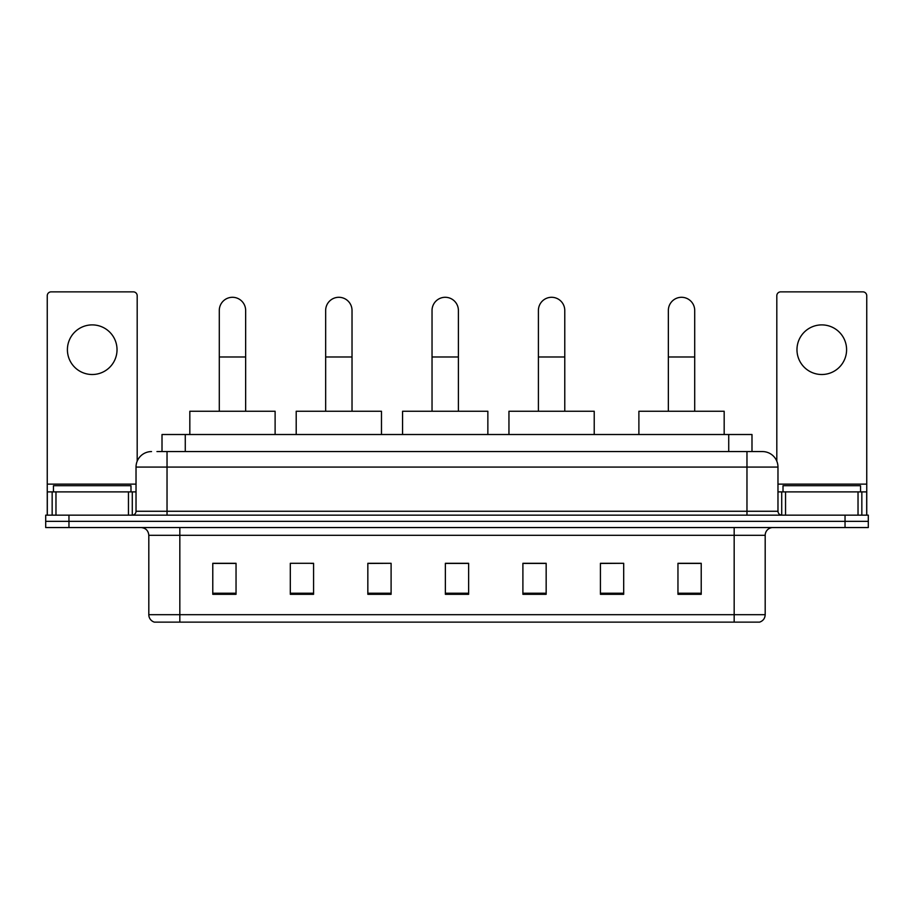 <?xml version="1.0" encoding="UTF-8"?>
<svg xmlns="http://www.w3.org/2000/svg" width="914" height="914" viewBox="0 0 914 914"><rect width="100%" height="100%" fill="white"/><g stroke="black" fill="none" stroke-linecap="round" stroke-linejoin="round"><path stroke-width="1.37" d="M162.007 451.573L162.007 434.516L751.994 434.516L751.994 451.573M157.311 451.573L762.47 451.573A15.504 15.504 0 0 1 777.974 467.077L777.974 511.269C778.18 513.599 779.482 514.902 781.858 515.153M156.957 451.573L167.034 451.573L167.034 467.077L136.026 467.077L136.026 511.269A3.873 3.873 0 0 1 132.142 515.153M151.53 451.573A15.504 15.504 0 0 0 136.026 467.077M68.961 515.153L45.7 515.153L45.7 521.346L68.961 521.346L45.7 521.346L45.7 527.549L68.961 527.549L68.961 521.346L845.039 521.346L68.961 521.346L68.961 515.153L845.039 515.153L845.039 521.346L868.3 521.346L845.039 521.346L845.039 527.549L68.961 527.549M845.039 527.549L868.3 527.549L868.3 515.153L845.039 515.153M777.974 467.077L746.966 467.077L746.966 451.573L762.47 451.573M765.189 614.699C764.972 618.412 763.11 620.892 759.603 622.137L734.171 622.137L734.171 614.699L765.189 614.699L765.189 535.307A7.758 7.758 0 0 1 772.936 527.549M734.171 622.137L154.397 622.137A7.758 7.758 0 0 1 148.811 614.699L148.811 535.307C148.354 530.6 145.772 528.018 141.064 527.549M701.221 594.306L701.221 563.298L677.96 563.298L677.96 594.306L701.221 594.306M623.691 594.306L623.691 563.298L600.429 563.298L600.429 594.306L623.691 594.306M546.161 594.306L546.161 563.298L522.899 563.298L522.899 594.306L546.161 594.306M236.041 594.306L236.041 563.298L212.779 563.298L212.779 594.306L236.041 594.306M313.571 594.306L313.571 563.298L290.309 563.298L290.309 594.306L313.571 594.306M391.101 594.306L391.101 563.298L367.839 563.298L367.839 594.306L391.101 594.306M468.631 594.306L468.631 563.298L445.369 563.298L445.369 594.306L468.631 594.306M623.691 563.298L600.429 563.447L623.691 563.298M391.101 563.298L367.839 563.447L391.101 563.298M310.931 563.447L313.571 563.447M523.676 563.447L546.161 563.447M468.631 563.447L445.369 563.447M236.041 563.447L212.779 563.447M701.221 563.447L677.96 563.447M130.988 491.892L130.988 485.688L53.458 485.688L53.458 491.892M92.223 324.893A24.815 24.815 0 0 0 67.407 349.696A24.815 24.815 0 0 0 92.223 374.512A24.815 24.815 0 0 0 117.026 349.696A24.815 24.815 0 0 0 92.223 324.893M128.463 515.153L128.463 491.892L55.971 491.892L55.971 515.153M137.191 461.182L137.191 295.736A3.873 3.873 0 0 0 133.307 291.863L51.127 291.863A3.873 3.873 0 0 0 47.254 295.736L47.254 491.892L55.971 491.892M128.463 491.892L136.026 491.892M47.254 515.153L47.254 491.892M219.291 411.254L219.291 310.463A13.184 13.184 0 0 1 232.476 297.29A13.184 13.184 0 0 1 245.649 310.463A13.184 13.184 0 0 0 232.476 297.29M245.649 411.254L245.649 310.463M275.114 434.516L275.114 411.254L189.826 411.254L189.826 434.516M325.658 411.254L325.658 310.463A13.184 13.184 0 0 1 338.843 297.29A13.184 13.184 0 0 1 352.027 310.463A13.184 13.184 0 0 0 338.843 297.29M352.027 411.254L352.027 310.463M381.481 434.516L381.481 411.254L296.205 411.254L296.205 434.516M432.036 411.254L432.036 310.463A13.184 13.184 0 0 1 445.221 297.29A13.184 13.184 0 0 1 458.394 310.463A13.184 13.184 0 0 0 445.221 297.29M458.394 411.254L458.394 310.463M487.859 434.516L487.859 411.254L402.571 411.254L402.571 434.516M538.403 411.254L538.403 310.463A13.184 13.184 0 0 1 551.588 297.29A13.184 13.184 0 0 1 564.772 310.463A13.184 13.184 0 0 0 551.588 297.29M564.772 411.254L564.772 310.463M594.226 434.516L594.226 411.254L508.949 411.254L508.949 434.516M668.351 411.254L668.351 310.463A13.184 13.184 0 0 1 681.524 297.29A13.184 13.184 0 0 1 694.709 310.463A13.184 13.184 0 0 0 681.524 297.29M694.709 411.254L694.709 310.463M724.174 434.516L724.174 411.254L638.886 411.254L638.886 434.516M821.777 324.893A24.815 24.815 0 0 0 796.974 349.696A24.815 24.815 0 0 0 821.777 374.512A24.815 24.815 0 0 0 846.593 349.696A24.815 24.815 0 0 0 821.777 324.893M858.029 515.153L858.029 491.892L785.537 491.892L785.537 515.153M866.746 515.153L866.746 491.892L866.746 515.153M858.029 491.892L866.746 491.892L866.746 295.736A3.873 3.873 0 0 0 862.873 291.863L780.693 291.863A3.873 3.873 0 0 0 776.809 295.736L776.809 461.182M777.974 491.892L785.537 491.892M860.542 491.892L860.542 485.688L783.012 485.688L783.012 491.892M185.268 451.573L185.268 434.516M728.732 451.573L728.732 434.516M167.034 515.153L167.034 511.269L777.974 511.269M136.026 511.269L167.034 511.269L167.034 467.077L746.966 467.077L746.966 515.153M734.171 527.549L734.171 535.307L148.811 535.307M765.189 535.307L734.171 535.307L734.171 614.699L179.83 614.699L179.83 622.137M148.811 614.699L179.83 614.699L179.83 527.549M468.631 593.232L445.369 593.232M391.101 593.232L367.839 593.232M313.571 593.232L290.309 593.232M236.041 593.232L212.779 593.232M546.161 593.232L522.899 593.232M623.691 593.232L600.429 593.232M701.221 593.232L677.96 593.232M136.026 484.134L47.254 484.134M132.279 491.892L132.279 515.142M47.311 491.892L47.311 515.153M52.155 515.153L52.155 491.892M219.291 356.986L245.649 356.986M325.658 356.986L352.027 356.986M432.036 356.986L458.394 356.986M538.403 356.986L564.772 356.986M668.351 356.986L694.709 356.986M866.746 484.134L777.974 484.134M866.689 515.153L866.689 491.892M861.845 491.892L861.845 515.153M781.721 515.142L781.721 491.892"/></g></svg>
